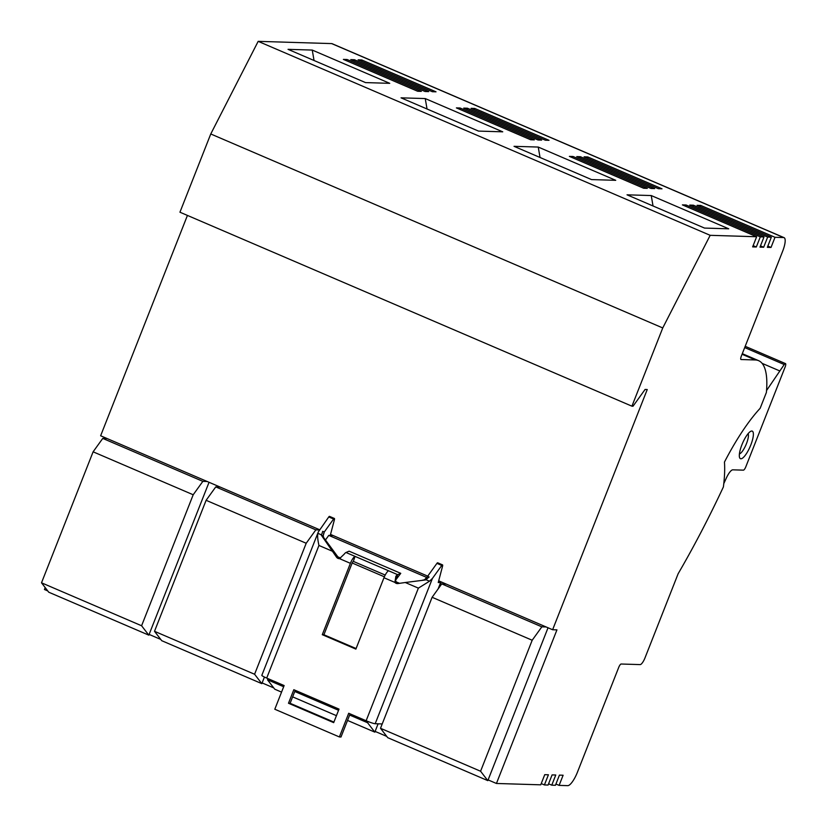 <?xml version="1.0" encoding="UTF-8"?>
<svg xmlns="http://www.w3.org/2000/svg" width="827" height="827" viewBox="0 0 827 827"><rect width="100%" height="100%" fill="white"/><g stroke="black" fill="none" stroke-linecap="round" stroke-linejoin="round"><path stroke-width="1.24" d="M740.878 359.445L741.085 359.528A3.659 1.013 -66.8 0 1 740.971 359.507A3.659 1.013 -66.8 0 1 741.333 356.117L782.652 251.232A14.628 4.052 113.2 0 0 784.089 237.659A14.628 4.052 113.2 0 0 783.655 237.566L775.013 237.297L771.012 247.449L767.342 247.335L771.333 237.194L767.663 237.08L763.662 247.232L759.992 247.118L763.993 236.967L760.313 236.853L756.312 247.004L752.642 246.891L756.643 236.739L710.176 235.323L662.747 327.947L631.931 406.181L633.017 406.222L645.081 389.465L647.241 389.538L552.622 629.74L556.943 629.874L496.438 783.469L540.744 784.823L544.745 774.672L548.415 774.785L544.414 784.937L548.094 785.05L552.095 774.899L555.765 775.013L551.764 785.164L555.444 785.278L559.434 775.126L563.115 775.24L559.114 785.381L567.756 785.65A14.628 4.052 113.2 0 0 577.411 772.253L618.73 667.368A3.659 1.013 -66.8 0 1 621.139 664.019L640.16 664.598A7.309 2.026 113.2 0 0 644.988 657.899L678.13 573.752A336.362 93.11 113.2 0 0 723.398 486.927A141.128 39.065 -66.8 0 0 724.452 462.076A118.457 32.791 -66.8 0 1 760.158 408.29L766.391 392.453A109.681 30.361 -66.8 0 0 758.617 360.665L742.295 353.667M741.085 359.528L755.351 359.962A109.681 30.361 -66.8 0 1 758.617 360.665M710.176 235.323L258.179 41.35L331.668 43.593A14.628 4.052 -66.8 0 1 332.103 43.686L784.089 237.659M775.013 237.297L700.758 205.437L697.078 205.323L771.333 237.194M767.663 237.08L693.408 205.21L689.728 205.096L763.993 236.967M760.313 236.853L686.059 204.982L682.389 204.879L756.643 236.739M530.645 139.753L534.325 139.866L460.06 107.996L456.39 107.892L530.645 139.753M537.995 139.98L541.664 140.094L467.41 108.223L463.74 108.11L537.995 139.98M432.345 91.714L436.015 91.818L361.761 59.957L358.091 59.844L432.345 91.714M401.043 97.834L425.243 98.568L502.733 131.824L478.523 131.09L401.043 97.834M288.044 49.341L312.255 50.075L389.734 83.331L365.524 82.597L288.044 49.341M424.995 91.487L428.675 91.601L354.411 59.73L350.741 59.616L424.995 91.487M417.645 91.259L421.325 91.373L347.071 59.503L343.391 59.399L417.645 91.259M545.344 140.208L549.014 140.311L474.76 108.451L471.09 108.337L545.344 140.208M643.644 188.246L647.314 188.36L573.059 156.489L569.389 156.386L643.644 188.246M650.994 188.473L654.664 188.587L580.409 156.716L576.739 156.603L650.994 188.473M514.043 146.327L538.243 147.061L615.733 180.317L591.522 179.583L514.043 146.327M627.031 194.821L651.242 195.554L728.721 228.81L704.521 228.076L627.031 194.821M658.344 188.701L662.013 188.804L587.759 156.944L584.079 156.83L658.344 188.701M662.747 327.947L210.761 133.974L258.179 41.35M631.931 406.181L179.945 212.208L210.761 133.974M330.531 534.428L427.724 576.14M319.563 529.725L100.636 435.767L187.429 215.423M552.622 629.74L438.682 580.843M426.804 577.473L328.764 535.389L333.085 535.524M328.764 535.389L325.456 539.99M281.552 692.116L274.74 689.191L267.503 679.794L267.969 678.616M330.449 534.769A7.681 0.796 -158.5 0 1 332.671 535.514M330.262 535.441L334.408 519.728A2.192 0.61 113.2 0 0 334.377 518.457A2.192 0.61 113.2 0 0 334.315 518.446A2.192 0.61 113.2 0 0 333.622 519.025L324.277 531.988L322.737 531.327L321.393 535.276L336.568 557.233A3.659 3.494 91.7 0 0 339.515 558.649L344.197 554.173A7.681 2.13 113.2 0 1 345.996 552.498L388.607 570.785A7.681 2.13 113.2 0 0 383.976 577.732L355.868 649.102L322.282 634.691L350.4 563.321A7.681 2.13 -66.8 0 1 355.031 556.385L353.346 561.388L385.196 575.054M329.591 516.42A2.192 0.61 113.2 0 0 329.528 516.379A2.192 0.61 113.2 0 0 329.466 516.358A2.192 0.61 113.2 0 0 328.774 516.947L318.292 531.988L261.828 675.328A7.681 0.796 -158.5 0 0 266.697 678.078L284.137 685.552L274.802 709.235L339.38 736.95L348.705 713.267L366.134 720.751A7.681 0.796 -158.5 0 0 375.189 723.728L382.219 723.945M332.04 551.082L318.943 545.458C317.702 539.959 317.361 535.917 317.888 533.322L318.292 531.988M423.124 580.254L424.861 579.448L427.59 576.326L436.925 563.363L441.773 565.441L432.428 578.404L429.492 581.216L418.379 588.131L405.271 582.508L397.911 583.562A3.659 3.494 91.7 0 1 394.872 582.404L396.484 582.456L395.451 580.151L395.854 576.347A7.681 2.13 113.2 0 1 397.653 574.672L388.607 570.785M293.823 689.708L339.018 709.111L333.684 722.643L288.489 703.25L293.823 689.708M405.271 582.508L425.502 579.954L429.13 576.988L427.59 576.326M422.318 580.234L423.631 580.027M398.169 583.521A3.659 3.494 91.7 0 1 396.484 582.456M339.825 558.504A3.659 3.494 91.7 0 1 338.191 557.284L336.568 557.233M323.419 534.159L324.277 531.988L323.192 535.824L323.677 537.581L338.191 557.284M339.38 736.95L340.993 737.002L350.11 713.866M356.086 648.544L323.905 634.743L352.023 563.373A2.192 0.61 -66.8 0 1 353.346 561.388M333.901 722.085L290.112 703.291L295.218 690.318M400.754 573.338L397.653 574.672L395.957 579.675L400.754 573.338L349.097 551.175L345.996 552.498M399.565 583.324L395.73 581.681M384.359 576.801L352.178 562.991M340.6 558.018L337.871 556.85M368.067 721.537L367.591 722.746L374.827 732.143L378.104 723.811M441.773 565.441A2.192 0.61 -66.8 0 1 442.466 564.851A2.192 0.61 -66.8 0 1 442.528 564.872A2.192 0.61 -66.8 0 1 442.569 566.144L438.238 582.528L440.615 582.601A7.681 0.796 21.5 0 0 440.987 582.508A7.681 0.796 21.5 0 0 438.661 580.936M374.827 732.143L347.526 720.431M436.925 563.363A2.192 0.61 -66.8 0 1 437.617 562.773A2.192 0.61 -66.8 0 1 437.69 562.794A2.192 0.61 -66.8 0 1 437.741 562.825M424.861 579.448L425.502 579.954M323.192 535.824L321.393 535.276M323.677 537.581L322.881 537.56M323.905 634.743L322.282 634.691M383.976 577.732L394.872 582.404L395.854 576.347M386.747 736.402L375.117 731.409M45.196 587.594L44.451 589.496L47.749 590.923M41.505 582.808L141.593 625.76L148.829 635.157L48.741 592.204L41.505 582.808L93.11 451.811L102.765 438.403L107.086 438.537M160.748 639.416L149.118 634.423M254.592 674.253L261.828 683.65L252.142 679.494L161.741 640.698L154.504 631.301L206.109 500.304L306.197 543.256L254.592 674.253L154.504 631.301M273.747 687.909L262.118 682.916M336.434 715.665L292.644 696.872M480.58 771.24L487.816 780.636L478.13 776.481L387.739 737.684L380.503 728.287L432.107 597.29L532.185 640.243L480.58 771.24L380.503 728.287M496.438 783.469L488.106 779.902M544.414 784.937L541.24 783.572M551.764 785.164L548.59 783.8M559.114 785.381L555.93 784.017M766.546 390.53L784.223 364.542A3.659 1.013 -66.8 0 1 785.495 363.601A3.659 1.013 -66.8 0 1 785.133 366.992L745.82 466.8A3.659 1.013 113.2 0 1 743.401 470.149L732.815 469.829A10.968 3.039 -66.8 0 0 726.406 477.913A336.362 93.11 -66.8 0 1 723.801 483.578M751.815 431.032A14.989 4.145 -66.8 0 1 750.782 445.04A14.989 4.145 -66.8 0 1 740.889 458.768A14.989 4.145 -66.8 0 1 739.586 457.62A14.989 4.145 -66.8 0 1 742.532 443.262A14.989 4.145 -66.8 0 1 750.906 431.239A14.989 4.145 -66.8 0 1 751.815 431.032M779.654 370.889L762.122 363.353M748.125 433.648A11.33 3.132 -66.8 0 1 746.006 444.75A11.33 3.132 -66.8 0 1 739.41 453.94M103.954 438.444L104.367 437.38M148.829 635.157L209.045 482.296M141.593 625.76L193.198 494.763L93.11 451.811M207.174 481.49L202.853 481.355L193.198 494.763M202.853 481.355L102.765 438.403M261.828 683.65L264.433 677.044M319.398 529.962L315.842 529.849L306.197 543.256M315.842 529.849L215.764 486.896L220.085 487.031M215.764 486.896L206.109 500.304M367.591 722.746L349.645 715.045M338.553 710.29L294.763 691.496M283.671 686.73L267.503 679.794M487.816 780.636L548.032 627.776M546.161 626.969L541.84 626.835L532.185 640.243M541.84 626.835L441.752 583.893L446.084 584.017M441.752 583.893L432.107 597.29M290.112 703.291L288.489 703.25M771.012 247.449L767.828 246.084M700.262 206.688L700.758 205.437M763.662 247.232L760.489 245.867M692.912 206.461L693.408 205.21M756.312 247.004L753.139 245.64M685.562 206.243L686.059 204.982M459.574 109.257L460.06 107.996M466.914 109.474L467.41 108.223M361.275 61.208L361.761 59.957M425.243 98.568L427.042 108.988M312.255 50.075L314.043 60.495M353.925 60.981L354.411 59.73M346.575 60.764L347.071 59.503M474.264 109.702L474.76 108.451M572.563 157.75L573.059 156.489M579.913 157.967L580.409 156.716M538.243 147.061L540.041 157.481M651.242 195.554L653.03 205.975M587.263 158.195L587.759 156.944M755.351 359.962L742.067 354.266M783.655 237.566L331.668 43.593M333.622 519.025L328.774 516.947M317.888 533.322L321.403 534.831M318.943 545.458L266.697 678.078M418.379 588.131L366.134 720.751M350.4 563.321L339.515 558.649M425.988 579.706L429.492 581.216M432.428 578.404L375.189 723.728M440.615 582.601L438.134 588.917M784.223 364.542L744.693 347.578M442.528 564.872L437.69 562.794M440.987 582.508L438.848 587.925M785.495 363.601L745.199 346.306M329.528 516.379L334.377 518.457"/></g></svg>
